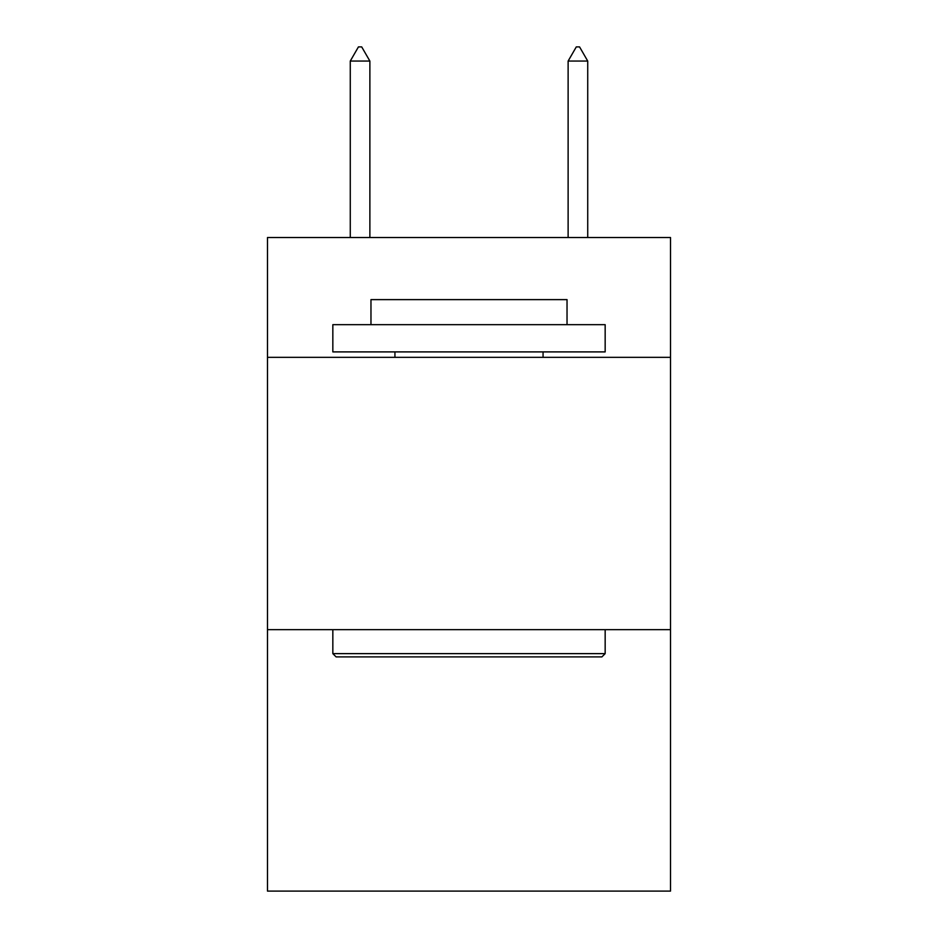 <?xml version="1.0" encoding="UTF-8"?>
<svg xmlns="http://www.w3.org/2000/svg" width="938" height="938" viewBox="0 0 938 938"><rect width="100%" height="100%" fill="white"/><g stroke="black" fill="none" stroke-linecap="round" stroke-linejoin="round"><path stroke-width="1.41" d="M670.518 357.343L670.518 237.525L267.482 237.525L267.482 357.343L670.518 357.343L670.518 891.1L267.482 891.1L267.482 357.343M670.518 629.668L267.482 629.668M336.109 656.905L332.838 653.634L605.162 653.634L601.891 656.905L336.109 656.905M605.162 324.665L605.162 351.902L332.838 351.902L332.838 324.665L605.162 324.665M370.967 324.665L370.967 299.621L567.033 299.621L567.033 324.665M605.162 629.668L605.162 653.634M332.838 629.668L332.838 653.634M543.067 351.902L543.067 357.343M394.933 351.902L394.933 357.343M369.877 61.064L361.705 46.9L358.433 46.9L350.273 61.064L369.877 61.064L369.877 237.525M350.273 61.064L350.273 237.525M576.295 46.9L579.567 46.9L587.727 61.064L568.123 61.064L576.295 46.9M587.727 237.525L587.727 61.064M568.123 237.525L568.123 61.064"/></g></svg>

